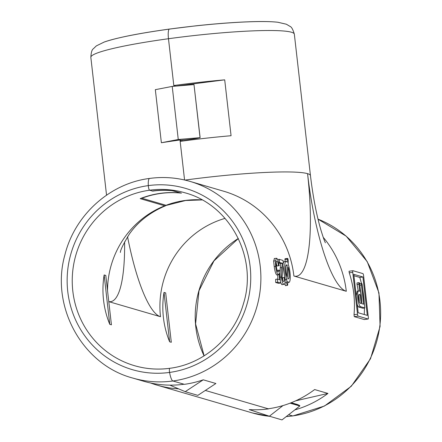 <?xml version="1.0" encoding="UTF-8"?>
<svg xmlns="http://www.w3.org/2000/svg" width="442" height="442" viewBox="0 0 442 442"><rect width="100%" height="100%" fill="white"/><g stroke="black" fill="none" stroke-linecap="round" stroke-linejoin="round"><path stroke-width="0.66" d="M286.267 416.574A102.406 99.279 -73.7 0 0 292.648 415.916A10.591 2.387 82.2 0 0 292.891 415.933A10.591 2.387 -97.8 0 1 292.648 415.916L288.62 414.74L292.648 415.916A102.406 99.279 -73.7 0 0 379.777 326.389A102.406 99.279 -73.7 0 0 318.019 219.149L346.169 236.15L367.236 261.658L378.954 292.886L380.087 326.445L370.523 358.722L351.296 386.242L324.456 406.032L292.891 415.933L286.212 416.618M149.821 178.458A10.591 2.387 82.2 0 0 149.578 178.435A10.591 2.387 82.2 0 0 148.302 185.607A3.53 0.796 82.2 0 0 149.606 190.209L152.711 191.115A90.046 87.295 106.3 0 1 172.048 190.673L172.043 190.607M202.027 199.889A90.046 87.295 -73.7 0 0 166.054 205.287L141.854 198.231A90.046 87.295 106.3 0 1 181.435 193.143L173.115 190.717A90.046 87.295 106.3 0 0 152.38 191.016L149.606 190.209A3.53 0.796 -97.8 0 1 148.302 185.607A94.461 91.577 106.3 0 1 250.133 266.532A94.461 91.577 106.3 0 1 169.584 372.429A10.591 2.387 82.2 0 0 172.899 380.987A10.591 2.387 -97.8 0 1 169.584 372.429A3.53 0.796 -97.8 0 1 169.816 368.291A3.53 0.796 82.2 0 0 169.584 372.429A94.461 91.577 106.3 0 1 67.759 291.505A94.461 91.577 106.3 0 1 148.302 185.607A10.591 2.387 -97.8 0 1 149.578 178.435C109.887 183.353 74.858 214.961 64.98 254.575C50.112 306.068 82.09 364.644 132.688 378.037A102.406 99.279 106.3 0 0 172.899 380.987L184.375 384.336A102.406 99.279 106.3 0 0 203.248 379.816L215.889 383.501L197.85 395.358L185.209 391.667L203.248 379.816M224.707 79.847L175.8 86.107L173.805 85.527A102.406 9.978 -6.5 0 1 224.707 79.847L231.072 135.722A102.406 9.978 173.5 0 0 180.17 141.396L184.568 179.988L180.01 139.998L180.761 140.219L180.883 141.296L180.761 140.219A15.36 1.497 173.5 0 0 200.132 137.683L193.994 84.582L200.044 137.661L178.264 139.49L172.22 86.411L193.994 84.582M132.688 378.037L143.832 381.286A102.406 99.279 -73.7 0 0 184.043 384.242L172.899 380.987A102.406 99.279 106.3 0 0 260.504 287.007A102.406 99.279 106.3 0 0 190.032 181.408L223.713 191.231A102.406 99.279 -73.7 0 1 293.897 276.012L346.29 291.289A102.406 99.279 -73.7 0 0 323.24 237.337M282.979 405.585L269.371 416.215L249.227 409.59A102.406 99.279 -73.7 0 0 268.532 408.883L205.32 390.446L268.2 408.784A102.406 99.279 -73.7 0 0 314.638 389.557L327.947 393.435A102.406 99.279 106.3 0 1 294.831 409.883M178.618 388.861A102.406 99.279 106.3 0 1 157.137 385.164A102.406 99.279 106.3 0 1 150.556 382.987M179.667 192.629L172.048 190.673M179.701 192.905A90.046 87.295 -73.7 0 0 140.191 198.646L164.728 205.801A23.719 5.337 82.2 0 0 165.562 205.768A23.719 5.337 82.2 0 0 166.181 205.32M104.135 274.957L105.798 275.438L111.428 324.826L109.765 324.34A90.046 87.295 106.3 0 1 104.135 274.957L109.765 324.34M164.01 292.416A90.046 87.295 -73.7 0 0 169.64 341.799L164.01 292.416L165.678 292.902L171.303 342.285L169.64 341.799M173.888 86.273L168.474 38.73A10.591 2.387 -97.8 0 1 169.187 29.133A10.591 2.387 82.2 0 0 168.474 38.73L173.805 85.527M178.264 139.49L161.374 142.744A102.406 9.978 -6.5 0 1 180.01 139.998M161.374 142.744L155.33 89.665L172.22 86.411M278.222 22.304A94.461 9.205 173.5 0 0 277.891 22.26A94.461 9.205 173.5 0 0 169.187 29.133A94.461 9.205 173.5 0 0 104.19 42.051C116.992 37.658 138.7 33.332 169.303 29.078A3.53 0.796 82.2 0 0 169.187 29.133A3.53 0.796 -97.8 0 1 169.303 29.078A3.53 0.796 -97.8 0 1 169.43 29.1M174.551 85.742L174.607 86.212L174.551 85.742M290.096 403.165L299.814 405.999L282.007 419.9L269.371 416.215M290.615 402.96L299.77 405.634L299.814 405.999M291.239 402.717L296.599 404.275A15.36 14.89 106.3 0 1 299.77 405.634M166.054 205.287A23.387 5.265 82.2 0 0 166.855 205.265L185.607 200.513L202.099 199.928M284.908 283.399L285.366 285.637L287.455 285.355A1.768 0.398 82.2 0 0 287.67 284.582L287.748 281.438A10.591 2.387 82.2 0 0 288.935 282.372A10.591 2.387 82.2 0 0 290.234 275.62A10.591 2.387 82.2 0 0 288.173 264.266L288.25 261.117A1.768 0.398 82.2 0 0 288.029 259.294A1.768 0.398 82.2 0 0 287.549 258.393A1.768 0.398 82.2 0 0 287.328 259.161L287.25 262.31A10.591 2.387 82.2 0 0 286.062 261.377A10.591 2.387 82.2 0 0 284.764 268.128A10.591 2.387 82.2 0 0 286.83 279.482L285.272 279.698L285.145 281.084M286.83 279.482L286.753 282.626A1.768 0.398 82.2 0 0 286.974 284.449A1.768 0.398 82.2 0 0 287.455 285.355M287.549 258.393L284.991 258.741L285.134 261.504M287.825 278.471A7.061 1.591 82.2 0 0 288.46 278.869A7.061 1.591 82.2 0 0 289.333 274.648A7.061 1.591 82.2 0 0 288.101 267.228L287.825 278.471M287.853 277.173L287.93 274.023M353.943 275.725L359.771 277.421A102.406 99.279 106.3 0 1 361.429 283.388M362.766 289.665A102.406 99.279 106.3 0 1 364.302 303.162M364.423 307.991A102.406 99.279 106.3 0 1 364.236 314.505M362.76 308.218L358.479 306.969L360.562 306.687A7.945 1.79 -97.8 0 1 357.843 298.676A7.945 1.79 -97.8 0 1 358.589 290.958A7.945 1.79 -97.8 0 1 358.771 290.969L359.727 291.25L358.932 284.267A1.768 0.398 -97.8 0 1 359.108 282.637A1.768 0.398 -97.8 0 1 359.766 284.51L361.954 303.715L363.617 304.201L361.429 284.996A1.768 0.398 -97.8 0 1 361.606 283.366A1.768 0.398 -97.8 0 1 362.258 285.234L364.843 307.936L362.76 308.218M358.589 290.958L357.169 291.151L356.224 295.786M357.235 304.632L358.479 306.969M358.241 291.002A102.406 99.279 -73.7 0 0 357.042 284.526L357.026 282.924L359.108 282.637M360.269 288.941A102.406 99.279 106.3 0 1 361.81 302.433M286.062 261.377L283.985 261.664L283.239 262.973M283.14 266.15L284.77 277.836M285.062 278.979L285.272 279.698M277.443 271.25L277.526 270.327L278.896 270.145L279.675 270.675L280.51 283.035L278.46 283.316L275.697 282.51A102.406 99.279 -73.7 0 0 275.653 279.333L277.388 279.095L279.543 279.725L279.117 273.476L278.261 274.808C277.106 273.924 276.233 271.123 275.653 266.393L275.449 260.797L276.587 258.261C277.664 258.78 278.526 261.255 279.178 265.681L278.471 265.775C278.079 263.034 277.559 261.465 276.902 261.078L276.753 261.067M277.814 279.217L277.769 274.907M276.819 275.001L278.41 274.819L276.819 275.001C275.747 274.117 274.88 271.316 274.217 266.592L273.642 261.045L274.46 258.548M279.178 265.681L276.968 265.985L276.184 263.04M282.692 280.118L282.714 277.648L284.2 277.443L284.985 277.979C285.35 282.455 284.991 284.571 283.902 284.328L281.814 284.615L280.438 282.018M282.101 284.631L281.814 284.615M279.808 272.609L280.692 263.543L278.72 262.968M368.12 319.013L358.142 316.107A1.768 0.398 -97.8 0 1 357.523 314.24L352.749 272.333A1.768 0.398 -97.8 0 1 352.926 270.708A1.768 0.398 -97.8 0 1 352.965 270.708L362.948 273.62A1.768 0.398 -97.8 0 1 363.562 275.488L368.335 317.389A1.768 0.398 -97.8 0 1 368.158 319.019A1.768 0.398 -97.8 0 1 368.12 319.013L364.324 319.533M364.241 319.549L354.263 316.638L354.02 314.715A102.406 99.279 106.3 0 0 349.246 272.813L352.749 272.333M349.246 272.813L349.047 271.239L352.926 270.708M327.947 393.435L295.698 400.817M182.071 141.136L181.96 140.142M169.866 385.137L185.209 391.667M274.239 258.526L276.587 258.261M273.642 261.045L275.449 260.797M274.217 266.592L275.653 266.393M276.631 261.117L276.902 261.078C276.162 261.228 275.99 263.012 276.377 266.427C276.764 269.742 277.355 271.615 278.151 272.045L278.316 272.057M276.968 265.985L278.471 265.775M280.51 283.035L277.747 282.228L275.697 282.51M277.747 282.228L277.388 279.095M278.151 272.045L278.896 270.145M280.692 263.543L282.455 263.305L279.609 262.471L279.25 259.338L283.057 260.448L283.228 262.603L282.084 277.245C282.455 279.83 282.957 281.256 283.598 281.51L283.758 281.526M280.35 267.703L281.814 267.498L282.455 263.305M282.101 284.637L283.902 284.328C282.814 283.908 281.963 281.488 281.344 277.057C281.04 272.88 281.195 269.692 281.814 267.498M281.344 277.057L279.836 277.261M277.675 259.553L279.25 259.338M278.642 262.603L279.609 262.471M283.598 281.51C284.272 281.62 284.471 280.267 284.2 277.443M286.902 276.515L287.178 265.272A7.061 1.591 82.2 0 0 286.543 264.874A7.061 1.591 82.2 0 0 285.67 269.101A7.061 1.591 82.2 0 0 286.902 276.515M286.035 265.432L287.178 265.272M362.926 276.99L367.308 315.4L358.158 312.737L353.782 274.322L362.926 276.99L359.771 277.421M359.318 301.798A102.406 99.279 -73.7 0 0 358.766 294.93L358.711 294.913M360.125 294.742L361.12 303.472L360.164 303.195A4.414 0.995 -97.8 0 1 358.655 298.742A4.414 0.995 -97.8 0 1 359.07 294.455A4.414 0.995 -97.8 0 1 359.169 294.46L360.125 294.742L358.766 294.93M360.562 306.687L364.843 307.936M127.561 236.741A111.235 25.045 82.2 0 0 160.507 316.726A90.046 87.295 106.3 0 1 225.044 218.376M269.819 416.342L252.443 412.961A102.406 99.279 -73.7 0 0 269.764 416.325M134.539 365.7C146.081 369.037 157.838 369.904 169.816 368.291C203.712 364.081 234.011 337.517 243.459 303.648C258.078 257.747 229.984 204.64 184.96 192.806A90.046 87.295 -73.7 0 0 149.606 190.209A90.046 87.295 -73.7 0 0 72.571 272.852A90.046 87.295 -73.7 0 0 134.539 365.7A90.046 87.295 -73.7 0 0 169.739 368.319M107.528 290.587A90.046 87.295 106.3 0 1 164.728 205.801M160.507 316.726L108.787 301.643M204.077 355.871A90.046 87.295 106.3 0 1 238.315 238.476M169.303 29.078L196.021 25.813C212.475 24.045 227.68 22.807 241.636 22.1C257.874 21.293 269.957 21.349 277.891 22.26L286.377 24.227L290.068 26.421C291.532 26.901 292.958 29.481 294.339 34.172A102.406 9.978 173.5 0 0 168.474 38.73A102.406 9.978 173.5 0 0 90.842 57.361L106.544 195.165M124.594 241.84A111.235 25.045 -97.8 0 1 108.782 301.604M90.842 57.361C91.135 52.476 91.942 49.642 93.262 48.841L96.362 45.88L104.19 42.051A94.461 9.205 173.5 0 0 103.876 42.167M286.753 282.626L285.018 282.863M284.897 259.498L287.328 259.161M294.339 34.172L310.455 175.596A102.406 9.978 -6.5 0 0 307.56 173.656A102.406 9.978 173.5 0 0 185.032 180.093M293.897 276.012A111.235 25.045 -97.8 0 0 307.56 173.656A111.235 25.045 82.2 0 0 346.29 291.289M349.086 271.239L352.887 270.719M357.523 314.24L354.02 314.715M358.142 316.107L354.263 316.638M361.429 284.996L359.843 285.212M358.932 284.267L357.042 284.526M252.443 412.961L157.137 385.164M120.379 252.465C120.257 250.349 123.241 244.233 129.324 234.111C137.965 221.735 150.048 212.287 165.562 205.768M238.343 238.531L213.961 260.885L199.022 290.703L195.591 323.881L204.132 355.843M287.725 282.537L288.935 282.372M149.578 178.435C163.302 176.59 176.783 177.579 190.032 181.408M310.455 175.596C312.953 196.475 316.406 214.497 320.804 229.658C324.721 242.52 325.036 241.658 325.378 242.796M368.158 319.019L364.28 319.549M361.606 283.366L359.617 283.637"/></g></svg>
